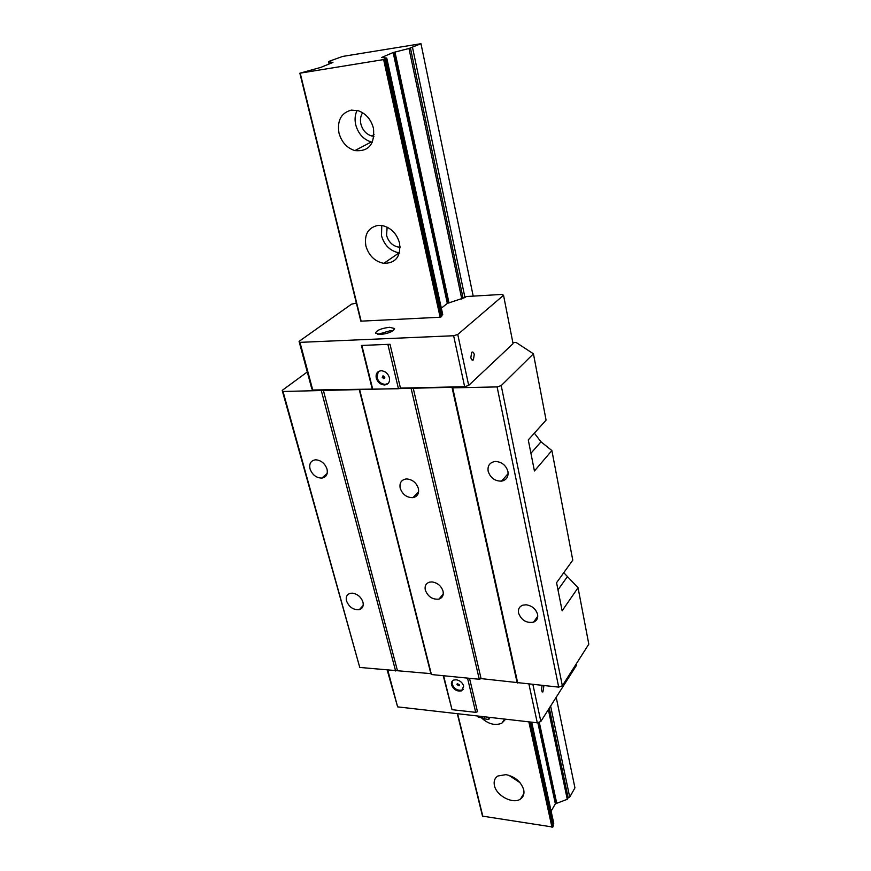 <?xml version="1.0" encoding="UTF-8"?>
<svg xmlns="http://www.w3.org/2000/svg" width="871" height="871" viewBox="0 0 871 871"><rect width="100%" height="100%" fill="white"/><g stroke="black" fill="none" stroke-linecap="round" stroke-linejoin="round"><path stroke-width="1.31" d="M484.526 716.789L484.603 718.978M488.892 717.29L488.783 719.457L490.09 717.421M482.686 716.583L482.719 717.846L484.232 718.88M480.019 716.278L478.854 717.41L482.61 717.682M477.558 715.995L478.135 717.083L477.787 716.016M489.317 717.334L489.981 717.41M478.854 717.41L478.135 717.083M399.549 243.118C400.965 256.499 395.717 263.238 383.817 263.358C374.813 261.507 368.836 255.693 365.874 245.927C364.122 234.364 368.204 227.516 378.134 225.382L382.325 225.578C391.068 227.756 396.817 233.602 399.549 243.118M399.43 252.895L399.103 252.851C390.23 251.066 384.361 245.372 381.509 235.769L381.77 225.48M505.637 719.196L501.859 723.191C494.848 725.979 487.814 723.975 480.727 717.192M387.138 227.157L386.561 235.322C388.51 241.942 392.549 245.894 398.668 247.168L400.083 247.266M523.7 789.725C524.516 793.797 523.46 796.889 520.531 798.99C513.204 804.554 496.405 795.865 494.434 785.577C493.541 781.32 494.684 778.119 497.864 775.996L505.953 774.635C515.077 776.66 521 781.69 523.7 789.725M520.031 782.691L508.795 775.255M362.641 112.74C360.55 115.963 359.963 119.719 360.877 124.02C362.586 130.215 366.158 134.188 371.579 135.963L373.953 136.344M373.485 128.375C374.857 144.401 368.651 151.804 354.867 150.596C346.876 148.016 341.574 142.147 338.971 133.002C337.033 120.536 341.149 112.903 351.307 110.116L358.319 110.748C366.038 113.611 371.09 119.49 373.485 128.375M372.353 142.223L371.264 141.984C363.392 139.458 358.21 133.709 355.706 124.727C354.551 119.501 355.009 114.732 357.066 110.41M328.607 61.83L332.918 62.429L320.833 67.383L299.853 73.197L383.632 59.587L386.757 58.063L381.618 57.475L393.148 52.532L408.978 48.504L420.976 43.702L342.728 56.408L329.641 61.112L328.607 61.83L329.129 64.008M420.976 43.702L473.203 296.129M556.199 697.279L574.936 787.874L569.721 797.128L550.624 706.054M412.495 47.35L464.951 297.544L447.313 303.402L441.347 308.182M503.079 479.344L503.362 480.672M482.686 816.16L552.845 827.047L553.292 825.577L530.657 722.059M551.114 811.217L555.36 803.813L567.271 799.306L568.153 797.749L569.721 797.128M553.052 824.489L553.749 823.258L531.691 722.179M385.668 58.782L441.891 315.977L440.127 317.229L360.823 321.17L299.853 73.197M408.978 48.504L461.815 299.123M548.36 709.615L567.271 799.306M394.988 52.108L449.011 302.999M539.247 722.07L556.776 803.465M386.757 58.063L442.74 314.594L441.76 315.4M410.415 47.883L463.056 298.122M549.307 708.134L568.153 797.749M310.032 468.903C309.009 463.699 310.773 460.683 315.324 459.844L315.988 459.823C321.312 460.432 324.981 463.535 327.017 469.121C327.997 474.238 326.277 477.232 321.867 478.103C316.271 477.939 312.319 474.88 310.032 468.903M451.526 684.867C451.058 682.559 451.777 680.959 453.682 680.066L456.208 679.761C459.986 680.48 462.49 682.592 463.699 686.108L461.608 690.855C457.003 691.694 453.639 689.69 451.526 684.867M463.394 689.255L462.174 690.072C457.58 690.91 454.216 688.917 452.114 684.094L452.419 680.893M488.152 471.244C487.422 465.767 489.665 462.523 494.87 461.521L495.915 461.467C502.077 462.131 506.084 465.473 507.935 471.505C508.62 476.851 506.465 480.063 501.489 481.14C494.826 481.173 490.384 477.874 488.152 471.244M470.841 357.654L471.679 352.352C472.79 351.536 473.65 352.265 474.27 354.551L473.367 359.908C472.278 360.616 471.44 359.865 470.841 357.654M400.192 488.185C399.321 483.046 401.215 479.986 405.886 479.017L406.975 478.963C412.669 479.638 416.48 482.839 418.407 488.566C419.234 493.607 417.394 496.633 412.898 497.657C406.746 497.679 402.511 494.521 400.192 488.185M425.309 590.103C424.525 585.998 425.941 583.341 429.545 582.144L432.016 581.926C437.558 582.786 441.238 585.889 443.056 591.235C443.796 595.252 442.435 597.876 438.973 599.096C432.539 599.76 427.977 596.755 425.309 590.103M346.506 600.936C345.635 596.962 346.876 594.425 350.229 593.336L352.417 593.162C357.567 594 361.084 596.983 362.957 602.101C363.795 605.998 362.586 608.502 359.353 609.613C353.441 610.125 349.162 607.229 346.506 600.936M543.94 685.673L542.905 691.955L541.392 690.507L542.078 685.488M456.981 684.584L457.406 683.648L459.365 684.835L458.952 685.771L456.981 684.584M459.333 685.412L457.199 683.779M382.238 377.328L383.24 375.902L384.819 377.263L383.806 378.689L382.238 377.328M384.59 378.362L382.445 377.154L382.674 376.043M518.55 613.075C517.907 609.177 519.323 606.554 522.785 605.182L526.138 604.79C532.05 605.726 535.872 608.938 537.581 614.414C538.18 618.192 536.83 620.783 533.542 622.177C526.389 623.298 521.391 620.272 518.55 613.075M376.25 378.058C375.586 373.735 377.197 371.307 381.073 370.752L381.433 370.752C385.396 371.242 388.052 373.561 389.413 377.709C390.045 382.14 388.346 384.568 384.329 384.982C380.333 384.547 377.644 382.238 376.25 378.058M388.128 383.49L385.036 384.383C381.052 383.959 378.362 381.65 376.969 377.47L378.297 371.601M380.409 334.41L375.532 333.19C376.544 330.305 381.248 328.334 389.62 327.289L394.552 328.519L393.452 330.436C390.154 332.635 385.799 333.963 380.409 334.41M377.872 334.333L390.415 330.664L393.017 330.751M387.225 670.158L397.622 706.871L537.287 722.81L528.937 684.181M443.23 675.7L452.016 709.68L475.708 712.347L477.471 711.694L469.523 678.302M397.622 706.871L387.802 670.213M356.359 303.032L351.47 304.208L299.08 341.367L311.829 388.901L312.743 390.001L398.45 388.727L400.453 388.096L464.646 386.702L468.696 385.407L513.063 343.664L503.536 295.28L502.066 294.42L466.181 296.543L464.951 297.544M299.08 341.367L299.983 342.357L453.628 335.738L457.765 334.464L503.536 295.28M312.743 390.001L299.983 342.357M537.287 722.81L540.837 721.46L532.921 684.573M464.646 386.702L453.628 335.738M468.696 385.407L457.765 334.464M307.289 371.961L282.193 390.393L283.021 391.482L452.005 387.279L452.702 387.856L497.112 386.909L501.217 385.603L533.433 353.811L546.084 420.127L528.272 439.92L534.435 470.982L551.887 450.557L541.011 441.815L534.359 433.159M413.202 388.118L481.075 678.607L558.703 687.132L562.35 685.76L588.807 644.17L578.05 587.74L563.766 572.693M452.005 387.279L517.015 682.156M551.887 450.557L572.78 560.151L556.569 582.71L562.133 610.811L578.05 587.74M282.193 390.393L359.756 667.436L430.851 673.653L431.428 674.535L479.29 679.271L481.075 678.607M533.433 353.811L516.176 342.499L512.867 342.63M400.453 388.096L390.023 344.285L361.443 345.449L372.167 388.716M540.837 721.46L576.417 665.444L576.145 664.072M475.708 712.347L467.531 678.106M359.701 389.849L431.428 674.535M359.168 389.283L430.851 673.653M501.217 385.603L562.35 685.76M390.023 344.285L361.443 345.449M398.45 388.727L387.998 344.905M321.323 390.665L395.619 670.986M283.021 391.482L359.756 667.436M452.016 709.68L443.611 675.744M497.112 386.909L558.703 687.132M452.702 387.856L517.733 683.071M411.188 388.749L479.29 679.271M372.723 389.283L361.998 345.961M323.283 390.056L397.372 670.354M384.764 59.282L441.162 316.881M529.84 721.961L552.845 827.047M300.212 73.175L361.171 321.257M457.613 713.719L482.926 816.704M383.632 59.587L440.127 317.229M528.849 721.852L552.007 827.439M394.008 52.293L448.097 303.13M538.496 722.353L555.992 803.498M393.148 52.532L447.313 303.402M537.821 722.614L555.36 803.813M541.011 441.815L530.918 453.279M567.206 576.907L557.984 589.863M488.446 719.413L484.701 718.913M472.028 715.363L477.243 715.962M399.103 252.851L383.817 263.358M504.625 719.087L501.859 723.191M400.029 246.243L398.668 247.168M523.917 793.427L520.531 798.99M374.084 134.667L371.579 135.963M371.264 141.984L354.867 150.596M457.319 713.687L482.588 816.475M385.036 384.383L384.329 384.982M537.755 616.254L533.542 622.177M542.012 691.857L542.905 691.955M363.163 605.465L359.353 609.613M443.263 593.989L438.973 599.096M418.624 491.821L412.898 497.657M471.919 359.897L473.421 359.843M508.152 473.628L501.489 481.14M462.174 690.072L461.608 690.855M327.191 473.378L321.867 478.103"/></g></svg>
